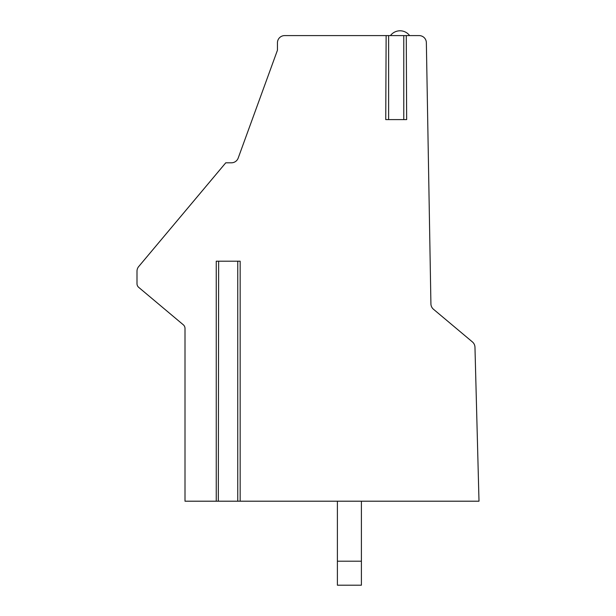 <?xml version="1.0" encoding="UTF-8"?>
<svg xmlns="http://www.w3.org/2000/svg" width="616" height="616" viewBox="0 0 616 616"><rect width="100%" height="100%" fill="white"/><g stroke="black" fill="none" stroke-linecap="round" stroke-linejoin="round"><path stroke-width="0.92" d="M216.247 501.201L216.247 261.199L240.155 261.199L240.155 501.201L479.002 501.201L474.967 347.216A7.199 7.199 0 0 0 472.403 341.918L433.487 309.263A7.199 7.199 0 0 1 430.915 303.873L426.357 42.673A7.199 7.199 0 0 0 419.157 35.597L284.646 35.597A7.199 7.199 0 0 0 277.446 42.797L277.446 50.212L238.192 158.066A7.199 7.199 0 0 1 231.424 162.801L225.772 162.801L138.685 266.582A7.199 7.199 0 0 0 136.998 271.209L136.998 283.699A4.797 4.797 0 0 0 138.716 287.372L183.283 324.771A4.797 4.797 0 0 1 185 328.451L185 501.201L238.076 501.201M406.267 119.596L386.132 119.596M406.267 35.597L406.652 119.596M385.747 119.596L386.132 35.597M224.185 164.688L140.825 264.033L224.185 164.688M240.155 501.201L237.761 501.201L237.761 261.199M218.326 501.201L218.642 261.199M337.399 501.201L337.399 561.199L361.4 561.199L361.4 501.201M361.4 561.199L361.4 585.2L337.399 585.2L337.399 561.199M390.436 35.597A11.997 11.997 0 0 1 409.64 35.597M403.773 35.597L403.773 119.596M388.627 35.597L388.627 119.596"/></g></svg>
